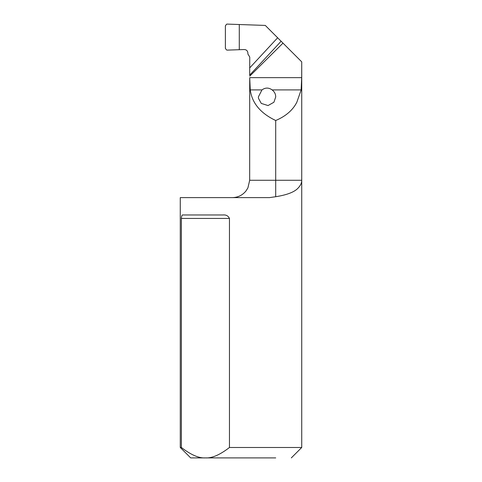 <?xml version="1.0" encoding="UTF-8"?>
<svg xmlns="http://www.w3.org/2000/svg" width="482" height="482" viewBox="0 0 482 482"><rect width="100%" height="100%" fill="white"/><g stroke="black" fill="none" stroke-linecap="round" stroke-linejoin="round"><path stroke-width="0.72" d="M261.961 89.911L258.37 96.942L258.485 98.364L261.274 103.419L268.046 105.558L273.921 102.238L275.722 96.942L275.602 95.52C275.3 93.375 274.137 91.508 272.131 89.911L301.148 89.911L301.696 77.644L249.712 77.644L250.26 89.911L261.961 89.911C265.347 87.483 268.733 87.483 272.131 89.911M301.148 89.911L296.846 102.226C292.833 110.137 285.79 116.234 275.704 120.512C260.497 113.276 252.02 103.076 250.26 89.911M291.321 457.9L301.732 447.489L229.462 447.489C219.931 454.857 211.917 458.328 205.416 457.9C198.921 458.328 190.902 454.857 181.377 447.489L180.268 447.489L190.679 457.9L275.722 457.9M258.37 457.9L190.733 457.9M275.704 120.512L275.704 180.268L249.676 180.268L249.712 77.644M227.179 24.1L265.293 25.426L281.114 41.247L249.676 75.144L249.76 57.063L247.881 53.99L247.881 52.93C247.597 50.749 246.344 49.616 244.127 49.532L239.289 49.7L239.289 24.522L239.289 49.7L227.179 50.122M301.696 77.644L301.732 61.865L295.93 56.069M295.249 55.382L267.191 27.329M301.696 61.829L282.994 43.127L249.712 76.174M281.114 41.247L282.994 43.127M301.732 447.489L301.732 180.268C301.81 182.732 300.684 185.245 298.358 187.805C294.779 191.932 287.224 194.903 275.704 196.716L269.504 197.62L180.268 197.62L180.268 447.489M275.704 196.716L275.704 180.268L301.732 180.268L301.732 61.871M301.563 182.027L301.328 182.967M181.377 447.489L181.377 218.442C181.575 215.816 182.13 214.659 183.027 214.972L222.901 214.972C226.004 214.659 228.191 215.816 229.462 218.442L181.377 218.442M229.462 447.489L229.462 218.442M227.257 24.1L226.618 24.184L225.383 25.799L226.618 24.184L227.257 24.1L239.289 24.522L239.289 49.7L227.257 50.122M225.383 25.799L225.383 48.423L226.618 50.038L225.383 48.423L225.383 25.799M277.638 37.777L249.76 67.841M249.676 180.268L247.905 187.902L245.953 191.011C242.416 195.294 237.873 197.493 232.324 197.62"/></g></svg>
